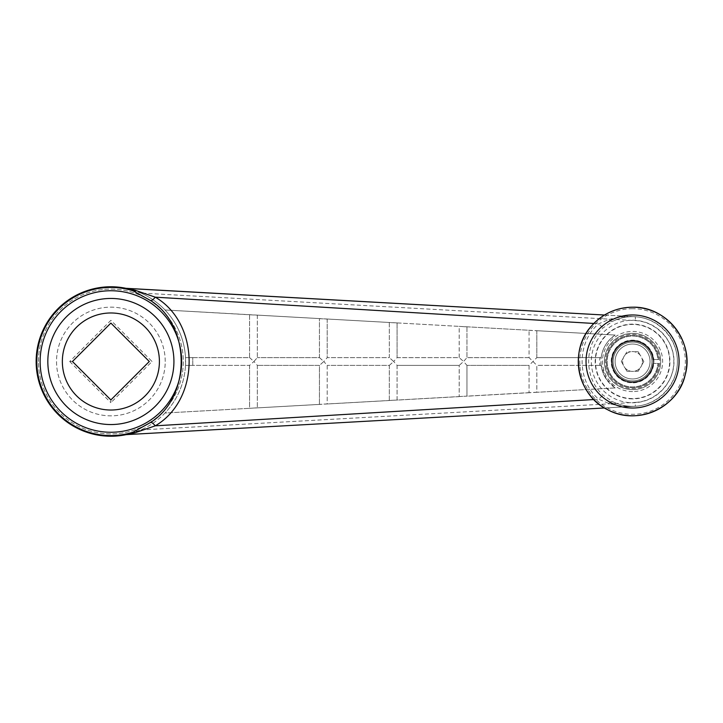<?xml version="1.0" encoding="UTF-8"?>
<svg xmlns="http://www.w3.org/2000/svg" width="723" height="723" viewBox="0 0 723 723"><rect width="100%" height="100%" fill="white"/><g stroke="black" fill="none" stroke-linecap="round" stroke-linejoin="round"><path stroke-width="0.54" stroke-dasharray="3.62 2.71" d="M653.917 361.5A21.356 21.356 0 0 0 621.888 343.009A21.356 21.356 0 0 0 621.888 379.991A21.356 21.356 0 0 0 653.917 361.5C653.267 351.703 646.714 343.497 637.315 340.687C630.808 339.909 624.78 341.292 619.25 344.808C614.586 349.417 611.911 354.984 611.215 361.5C611.866 371.297 618.409 379.503 627.817 382.313C634.324 383.091 640.343 381.708 645.874 378.192C650.537 373.583 653.221 368.016 653.917 361.5M651.974 361.5A19.413 19.413 0 0 0 622.855 344.69A19.413 19.413 0 0 0 622.855 378.31A19.413 19.413 0 0 0 651.974 361.5A19.413 19.413 0 0 0 632.562 342.087A19.413 19.413 0 0 0 613.158 361.5A19.413 19.413 0 0 0 632.562 380.913A19.413 19.413 0 0 0 651.974 361.5M72.445 361.5L110.881 323.073L110.881 320.325L69.706 361.5L72.445 361.5L110.881 399.927L110.881 402.675L152.056 361.5L110.881 320.325M159.403 361.5A48.522 48.522 0 0 0 86.615 319.476A48.522 48.522 0 0 0 86.615 403.524A48.522 48.522 0 0 0 159.403 361.5M606.245 379.051L601.165 365.386A31.64 31.64 0 0 0 615.183 387.935L606.245 379.051A31.514 31.27 90 0 1 608.305 341.193C604.347 345.965 601.97 351.441 601.165 357.614L536.827 357.614L601.165 357.614A31.64 31.64 0 0 1 615.183 335.065L536.827 330.7L536.827 357.65L529.064 365.386L529.064 392.734L536.827 392.3L536.827 365.386L601.165 365.386L599.747 365.386L599.747 357.614M615.183 387.935L536.827 392.3L615.183 387.935A31.514 31.27 90 0 1 612.887 386.281M610.311 339.006L615.183 335.065A31.514 31.27 90 0 0 610.311 339.006L608.305 341.193M536.827 357.65L536.827 330.7L459.186 326.371L466.95 326.877L466.95 357.65L529.064 357.614L529.064 330.266L529.064 357.614L536.827 365.35L536.827 392.228L529.064 392.652L529.064 365.386L466.95 365.386L529.091 365.386M529.064 330.348L536.827 330.773M536.827 330.7L615.183 335.065M608.902 403.479A7.763 2.621 116.9 0 1 612.309 401.5A44.835 44.835 0 0 0 677.406 361.5A44.835 44.835 0 0 0 612.309 321.5L603.344 327.727C583.723 344.564 583.759 378.491 603.344 395.273L612.309 401.5C619.792 405.16 627.374 406.751 635.056 406.272C626.299 406.814 617.578 405.883 608.902 403.479L598.752 399.241C576.565 380.705 576.556 342.277 598.752 323.759L608.902 319.521A7.763 2.621 -116.9 0 0 612.309 321.5C619.792 317.84 627.374 316.249 635.056 316.728C658.12 317.876 677.541 338.418 677.406 361.5C677.541 384.582 658.12 405.124 635.056 406.272L604.5 407.971L635.056 406.272A3.886 0.479 86.8 0 0 635.318 402.395C656.385 401.346 674.125 382.584 673.999 361.5C674.125 340.416 656.385 321.654 635.318 320.605L140.868 293.05C150.032 297.099 158.075 302.738 165.007 309.977L257.325 315.201L257.325 357.65L253.918 361.5L249.589 357.614L192.734 357.614L192.788 365.386L185.504 365.386A74.731 74.731 0 0 1 165.007 413.023L249.562 408.314L165.007 413.023C158.075 420.262 150.032 425.901 140.868 429.95L125.947 434.695A74.731 74.731 0 0 0 125.947 434.695M608.902 319.521C617.578 317.117 626.299 316.186 635.056 316.728A3.886 0.479 -86.8 0 1 635.318 320.605M389.317 322.557L389.345 357.614L327.203 357.614L389.345 357.614L389.317 322.557L397.081 322.91L165.007 309.977A74.731 74.731 0 0 1 185.504 357.614L192.734 357.614L192.779 365.386L249.589 365.386L253.918 361.5L257.325 365.35L257.325 407.799L249.562 408.314L529.064 392.652M397.081 322.91L459.186 326.371L397.081 322.91L397.081 357.614L459.186 357.614L459.186 326.371M669.634 361.5A37.072 37.072 0 0 0 614.026 329.39A37.072 37.072 0 0 0 614.026 393.61A37.072 37.072 0 0 0 669.634 361.5M593.836 399.539L598.752 399.241A7.763 0.931 132.4 0 1 603.344 395.273M593.836 323.461L598.752 323.759A7.763 0.931 -132.4 0 0 603.344 327.727M604.5 315.029L635.056 316.728L604.5 315.029M126.29 434.622L126.814 434.595L126.29 434.622M126.814 288.405L125.947 288.305A74.731 74.731 0 0 0 125.938 288.305M599.747 365.386L536.827 365.35M36.15 361.5A74.731 74.731 0 0 1 148.242 296.782A74.731 74.731 0 0 1 148.242 426.218A74.731 74.731 0 0 1 36.15 361.5M126.29 288.378L140.868 293.05M249.562 314.767L249.562 357.614L185.504 357.614L185.504 365.386L249.562 365.386L249.562 408.233M632.562 308.703A52.797 52.797 0 0 0 586.841 387.899A52.797 52.797 0 0 0 678.282 387.899A52.797 52.797 0 0 0 632.562 308.703M642.467 361.5A9.896 9.896 0 0 0 623.262 358.111A9.896 9.896 0 0 0 630.845 371.251A9.896 9.896 0 0 0 642.467 361.5M623.262 364.889A9.896 9.896 0 0 1 640.153 355.138A9.896 9.896 0 0 1 630.854 371.251A9.896 9.896 0 0 1 623.262 364.889L621.31 361.5L623.262 358.111L621.31 361.5L623.262 364.889M624.979 355.138L626.931 351.749L630.854 351.749L626.931 351.749L624.979 355.138M638.192 371.251L634.279 371.251L638.192 371.251L640.153 367.862L638.192 371.251M643.822 361.5L641.861 364.889L643.822 361.5L641.861 358.111L643.822 361.5M638.192 351.749L640.153 355.138L638.192 351.749L634.279 351.749L638.192 351.749M626.931 371.251L624.979 367.862L626.931 371.251L630.854 371.251L626.931 371.251M632.562 378.969A17.469 17.469 0 0 0 647.691 352.77A17.469 17.469 0 0 0 617.433 352.77A17.469 17.469 0 0 0 632.562 378.969M38.464 361.5A72.417 72.417 0 0 1 147.085 298.78A72.417 72.417 0 0 1 147.085 424.22A72.417 72.417 0 0 1 38.464 361.5A72.417 72.417 0 0 1 147.085 298.78A72.417 72.417 0 0 1 147.085 424.22A72.417 72.417 0 0 1 38.464 361.5M165.224 361.5A54.352 54.352 0 0 0 83.705 314.433A54.352 54.352 0 0 0 83.705 408.567A54.352 54.352 0 0 0 165.224 361.5A54.352 54.352 0 0 0 83.705 314.433A54.352 54.352 0 0 0 83.705 408.567A54.352 54.352 0 0 0 165.224 361.5M69.706 361.5L110.881 402.675M110.881 323.073L149.309 361.5L152.056 361.5M149.309 361.5L110.881 399.927M249.562 365.386L249.562 408.314M319.467 357.614L319.439 318.581L319.439 357.614L257.325 357.614L319.467 357.614L323.796 361.5L319.467 365.386L257.325 365.386L319.439 365.386L319.439 404.419L319.467 365.386M257.325 365.35L257.325 407.799M257.325 315.201L257.325 357.65M319.439 318.662L327.203 319.087L327.203 357.65L323.796 361.5L327.203 365.35L327.203 403.913L319.439 404.338M397.081 322.982L397.081 357.65L393.674 361.5L397.081 365.35L397.081 400.018L389.317 400.443L389.317 365.386L327.203 365.386L389.317 365.386L393.674 361.5L389.345 357.614M327.203 365.35L327.203 403.913M327.203 319.087L327.203 357.65M389.345 365.386L389.317 400.443M397.081 357.65L459.222 357.614L463.551 361.5L459.222 365.386L397.081 365.386L459.186 365.386L459.186 396.629L459.222 365.386M397.081 365.35L397.081 400.018M459.186 396.547L466.95 396.123L466.95 365.35L463.551 361.5L466.95 357.65M459.222 357.614L459.186 326.453M466.95 365.35L466.95 396.123M466.95 326.877L466.95 357.614L529.091 357.614M466.95 326.805L529.064 330.266M529.064 392.734L466.95 396.195M327.203 319.015L389.317 322.476M389.317 400.524L327.203 403.985M257.325 315.12L319.439 318.581M319.439 404.419L257.325 407.88M249.562 357.614L249.562 314.686M459.186 396.629L397.081 400.09M632.562 344.031A17.469 17.469 0 0 1 647.691 370.23A17.469 17.469 0 0 1 617.433 370.23A17.469 17.469 0 0 1 632.562 344.031A17.469 17.469 0 0 1 647.691 370.23A17.469 17.469 0 0 1 617.433 370.23A17.469 17.469 0 0 1 632.562 344.031A17.469 17.469 0 0 1 647.691 370.23A17.469 17.469 0 0 1 617.433 370.23A17.469 17.469 0 0 1 632.562 344.031M632.562 342.087A19.413 19.413 0 0 1 649.371 371.206A19.413 19.413 0 0 1 615.752 371.206A19.413 19.413 0 0 1 632.562 342.087A19.413 19.413 0 0 1 649.371 371.206A19.413 19.413 0 0 1 615.752 371.206A19.413 19.413 0 0 1 632.562 342.087M632.562 391.586A30.086 30.086 0 0 1 606.507 346.462A30.086 30.086 0 0 1 658.617 346.462A30.086 30.086 0 0 1 632.562 391.586M632.562 334.324A27.176 27.176 0 0 1 656.095 375.083A27.176 27.176 0 0 1 609.028 375.083A27.176 27.176 0 0 1 632.562 334.324A27.176 27.176 0 0 1 656.095 375.083A27.176 27.176 0 0 1 609.028 375.083A27.176 27.176 0 0 1 632.562 334.324M652.851 359.557A20.38 20.38 0 0 0 621.816 344.184A20.38 20.38 0 0 0 621.816 378.816A20.38 20.38 0 0 0 652.851 363.443A20.38 20.38 0 0 1 621.816 378.816A20.38 20.38 0 0 1 621.816 344.184A20.38 20.38 0 0 1 652.851 359.557L653.628 359.557A21.157 21.157 0 0 0 621.428 343.506A21.157 21.157 0 0 0 621.428 379.494A21.157 21.157 0 0 0 653.628 363.443L652.851 363.443L653.628 363.443A21.157 21.157 0 0 1 621.428 379.494A21.157 21.157 0 0 1 621.428 343.506A21.157 21.157 0 0 1 653.628 359.557L658.698 359.557A26.2 26.2 0 0 0 618.906 339.141A26.2 26.2 0 0 0 618.906 383.859A26.2 26.2 0 0 0 658.698 363.443L653.628 363.443L658.698 363.443A26.2 26.2 0 0 1 618.906 383.859A26.2 26.2 0 0 1 618.906 339.141A26.2 26.2 0 0 1 658.698 359.557L657.921 359.557A25.432 25.432 0 0 0 619.295 339.81A25.432 25.432 0 0 0 619.295 383.19A25.432 25.432 0 0 0 657.921 363.443A25.432 25.432 0 0 1 619.295 383.19A25.432 25.432 0 0 1 619.295 339.81A25.432 25.432 0 0 1 657.921 359.557L652.851 359.557M632.562 389.643A28.143 28.143 0 0 1 604.419 361.5A28.143 28.143 0 0 1 632.562 333.357A28.143 28.143 0 0 1 660.705 361.5A28.143 28.143 0 0 1 632.562 389.643M632.562 333.357A28.143 28.143 0 0 0 608.188 375.571A28.143 28.143 0 0 0 656.936 375.571A28.143 28.143 0 0 0 632.562 333.357M632.562 340.922A20.578 20.578 0 0 1 650.384 371.785A20.578 20.578 0 0 1 614.749 371.785A20.578 20.578 0 0 1 632.562 340.922A20.578 20.578 0 0 1 650.384 371.785A20.578 20.578 0 0 1 614.749 371.785A20.578 20.578 0 0 1 632.562 340.922M140.868 429.95L635.318 402.395M632.562 398.888A37.388 37.388 0 0 1 600.189 342.81A37.388 37.388 0 0 1 664.943 342.81A37.388 37.388 0 0 1 632.562 398.888M632.562 320.244A41.256 41.256 0 0 1 673.818 361.5A41.256 41.256 0 0 1 632.562 402.756A41.256 41.256 0 0 1 591.315 361.5A41.256 41.256 0 0 1 632.562 320.244"/><path stroke-width="1.08" d="M110.881 323.073L72.445 361.5L110.881 399.927L149.309 361.5L110.881 323.073M604.5 407.971L126.814 434.595L604.5 407.971M593.836 323.461L155.291 297.18C200.334 323.425 200.479 399.367 155.291 425.82L593.836 399.539M150.718 422.386C191.233 396.837 191.423 326.398 150.718 300.614L133.041 290.809L125.947 288.305A74.731 74.731 0 0 0 36.15 361.5A74.731 74.731 0 0 0 125.938 434.695L133.041 432.191L150.718 422.386A7.763 2.124 -125.3 0 1 155.291 425.82L135.237 432.706L126.29 434.622M126.814 434.595L125.938 434.695A74.731 74.731 0 0 1 36.15 361.5A74.731 74.731 0 0 1 125.938 288.305L604.5 315.029L126.29 288.378M126.814 288.405L135.237 290.294L155.291 297.18A7.763 2.124 125.3 0 1 150.718 300.614M135.237 432.706A7.763 4.365 -112.5 0 0 133.041 432.191A74.08 74.08 0 0 1 36.801 361.5A74.08 74.08 0 0 1 133.041 290.809A7.763 4.365 112.5 0 0 135.237 290.294M62.35 361.5A48.522 48.522 0 0 1 110.881 312.978A48.522 48.522 0 0 1 159.403 361.5A48.522 48.522 0 0 1 110.881 410.022A48.522 48.522 0 0 1 62.35 361.5M47.826 361.5A63.055 63.055 0 0 1 142.404 306.895A63.055 63.055 0 0 1 142.404 416.105A63.055 63.055 0 0 1 47.826 361.5M40.127 361.5A70.755 70.755 0 0 0 110.881 432.255A70.755 70.755 0 0 0 181.636 361.5A70.755 70.755 0 0 0 110.881 290.745A70.755 70.755 0 0 0 40.127 361.5M632.562 314.975A46.525 46.525 0 0 0 592.273 384.763A46.525 46.525 0 0 0 672.851 384.763A46.525 46.525 0 0 0 632.562 314.975M632.562 307.212A54.288 54.288 0 0 1 686.85 361.5A54.288 54.288 0 0 1 632.562 415.788A54.288 54.288 0 0 1 578.283 361.5A54.288 54.288 0 0 1 632.562 307.212C666.714 305.992 694.821 342.223 685.142 375.002C678.436 406.787 638.273 426.335 607.916 409.869C576.936 395.454 568.341 350.411 591.848 325.603C602.783 313.637 616.358 307.51 632.562 307.212"/></g></svg>
